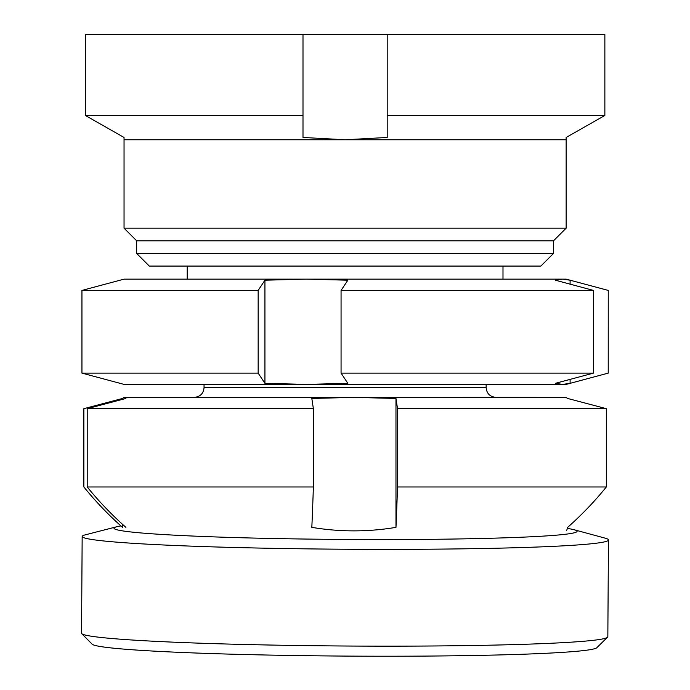 <?xml version="1.0" encoding="UTF-8"?>
<svg xmlns="http://www.w3.org/2000/svg" width="690" height="690" viewBox="0 0 690 690"><rect width="100%" height="100%" fill="white"/><g stroke="black" fill="none" stroke-linecap="round" stroke-linejoin="round"><path stroke-width="1.03" d="M566.145 139.76L124.045 139.76L124.045 228.183L566.145 228.183L566.145 137.465L604.863 115.454L566.145 137.465M553.518 240.81L136.68 240.81L136.68 253.446L553.518 253.446L553.518 240.81L566.145 228.183M553.518 253.446L540.882 266.073L149.307 266.073L136.68 253.446M124.045 137.465L85.336 115.454L85.336 34.5L302.996 34.5L302.996 115.454L302.996 34.5L604.863 34.5L604.863 115.454L387.202 115.454L387.202 137.465L345.095 139.76L302.996 137.465L302.996 115.454L85.336 115.454L124.045 137.465L124.045 139.76M387.202 34.5L387.202 115.454M604.863 34.5L604.863 115.454M120.94 525.927A231.573 9.695 0.4 0 0 116.653 526.772A231.573 9.695 0.4 0 0 229.485 537.407A231.573 9.695 0.4 0 0 476.445 538.597A231.573 9.695 0.4 0 0 574.106 529.73A231.573 9.695 0.4 0 0 567.37 528.445M116.653 526.772L85.413 534.81A263.157 11.014 0.4 0 0 82.162 536.51A263.157 11.014 0.4 0 0 213.633 546.903A263.157 11.014 0.4 0 0 476.799 548.61A263.157 11.014 0.4 0 0 608.459 539.925A263.157 11.014 0.4 0 0 605.242 538.183L574.106 529.73M82.162 536.51L81.541 633.23A263.157 11.014 0.4 0 0 81.765 633.687A263.157 11.014 0.4 0 0 213.003 643.615A263.157 11.014 0.4 0 0 607.605 637.094A263.157 11.014 0.4 0 0 607.838 636.637L608.459 539.925M81.765 633.687L92.219 644.253A252.626 10.574 0.4 0 0 218.204 653.784A252.626 10.574 0.4 0 0 597.014 647.522L607.605 637.094M566.326 530.714A254.162 10.126 -90 0 0 567.646 527.358A334.193 333.934 90 0 0 606.329 486.968L606.329 408.67L397.518 408.67L395.974 398.458L395.974 527.358A254.162 253.955 -90 0 1 311.828 527.358A334.193 13.308 -90 0 0 313.372 486.968L87.216 486.968L87.216 408.67L125.899 398.458L124.045 397.388L122.544 398.458L122.544 399.338M125.899 527.358A334.193 333.934 -90 0 1 87.216 486.968M122.544 524.357L122.544 527.358A334.193 333.934 -90 0 1 83.861 486.968L83.861 408.67L122.544 398.458M606.329 486.968L397.518 486.968L397.518 408.67M395.974 527.358A334.193 13.308 -90 0 0 397.518 486.968M606.329 408.67L567.646 398.458L565.973 397.388M566.326 397.44L353.901 397.388L395.974 398.458M313.372 486.968L313.372 408.67L311.828 398.458L353.901 397.388L124.226 397.388M313.372 408.67L87.216 408.67M81.946 373.118L258.155 373.118L258.155 290.421L81.946 290.421L81.946 373.118L124.045 384.399L306.386 384.399L347.846 383.338L341.067 373.118L593.478 373.118L593.478 290.421L341.067 290.421L341.067 373.118M258.155 373.118L264.934 383.338L306.386 384.399L562.73 384.399L570.104 383.338L608.252 373.118L608.252 290.421L608.218 373.118L585.551 379.198M81.946 290.421L124.045 279.139L306.386 279.139L264.934 280.2L258.155 290.421M593.478 373.118L555.355 383.338L562.73 384.399L566.145 384.399L570.104 383.338L570.104 379.388M341.067 290.421L347.846 280.2L306.386 279.139L562.73 279.139L555.355 280.2L593.478 290.421M585.551 284.332L608.252 290.421L566.145 279.139L562.73 279.139L570.104 280.2L570.104 284.151M264.934 280.2L264.934 383.338M486.148 384.399L486.148 387.616L204.05 387.616C203.524 393.498 200.264 396.759 194.27 397.388M136.68 240.81L124.045 228.183M502.993 266.073L502.993 279.139M187.206 266.073L187.206 279.139M204.05 384.399L204.05 387.616M486.148 387.616C486.674 393.498 489.935 396.759 495.92 397.388"/></g></svg>
